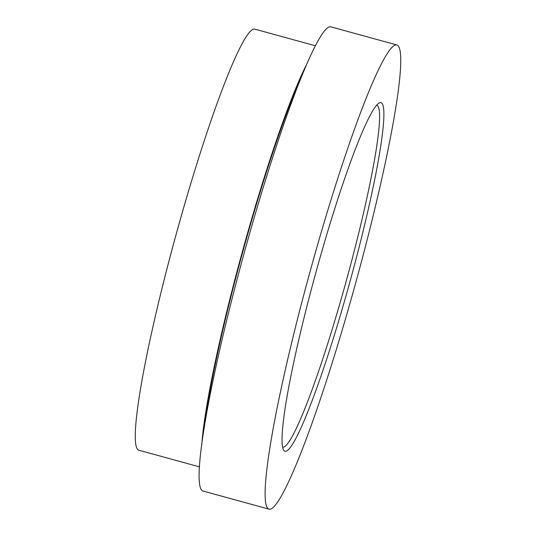 <?xml version="1.0" encoding="UTF-8"?>
<svg xmlns="http://www.w3.org/2000/svg" width="536" height="536" viewBox="0 0 536 536"><rect width="100%" height="100%" fill="white"/><g stroke="black" fill="none" stroke-linecap="round" stroke-linejoin="round"><path stroke-width="0.8" d="M317.098 268.134A180.766 17.641 -74.6 0 1 378.925 103.147A180.766 17.641 -74.6 0 1 348.769 285.996A180.766 17.641 -74.6 0 1 283.604 450.079A180.766 17.641 -74.6 0 1 317.098 268.134M282.646 447.151A177.329 17.306 105.4 0 0 282.653 447.151A177.329 17.306 105.4 0 0 345.164 284.924A177.329 17.306 105.4 0 0 376.614 105.17L376.614 105.17M315.248 45.734L254.654 29.085A218.38 21.313 105.4 0 0 177.664 228.872A218.38 21.313 105.4 0 0 138.938 450.24L199.533 466.89M305.929 65.787A218.38 21.313 105.4 0 0 243.672 247.009A218.38 21.313 105.4 0 0 201.77 444.893M299.47 81.492A214.085 20.891 105.4 0 0 244.048 247.223A214.085 20.891 105.4 0 0 204.236 428.09M396.714 44.937L330.705 26.8A240.738 23.49 105.4 0 0 245.836 247.036A240.738 23.49 105.4 0 0 203.144 491.063L269.152 509.2A240.738 23.49 105.4 0 0 354.021 288.964A240.738 23.49 105.4 0 0 396.714 44.937A240.738 23.49 105.4 0 0 311.845 265.173A240.738 23.49 105.4 0 0 269.152 509.2"/></g></svg>
